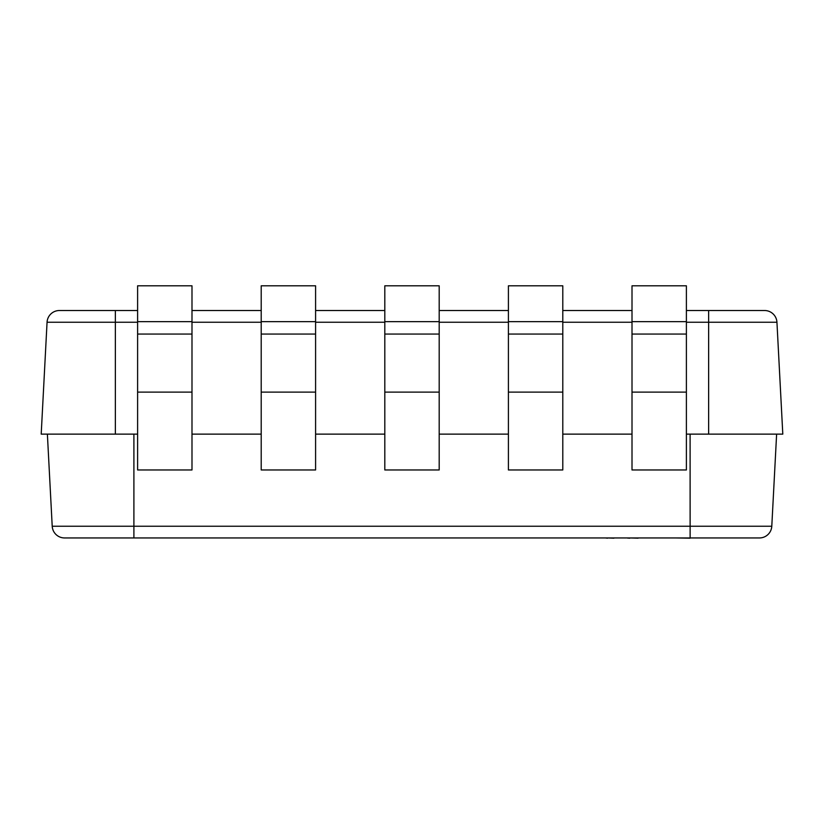 <?xml version="1.0" encoding="UTF-8"?>
<svg xmlns="http://www.w3.org/2000/svg" width="824" height="824" viewBox="0 0 824 824"><rect width="100%" height="100%" fill="white"/><g stroke="black" fill="none" stroke-linecap="round" stroke-linejoin="round"><path stroke-width="1.24" d="M120.459 537.948L64.55 537.948L133.9 537.948L133.9 434.124M137.608 322.236L47.061 322.236A12.36 12.36 0 0 1 59.41 310.524L137.608 310.524M191.992 310.524L261.208 310.524M315.592 310.524L384.808 310.524M439.192 310.524L508.408 310.524M562.792 310.524L632.008 310.524M686.392 310.524L764.59 310.524A12.36 12.36 0 0 1 776.939 322.236L782.8 434.124L686.392 434.124M64.55 537.948A12.36 12.36 0 0 1 52.211 526.237L771.789 526.237A12.36 12.36 0 0 1 759.45 537.948L133.9 537.948M137.608 434.124L41.2 434.124L47.061 322.236M632.008 434.124L562.792 434.124M508.408 434.124L439.192 434.124M261.208 434.124L191.992 434.124M384.808 434.124L315.592 434.124M52.211 526.237L47.38 434.124M771.789 526.237L776.62 434.124M439.192 321.648L439.192 469.968L384.808 469.968L384.808 285.804L439.192 285.804L439.192 321.648L384.808 321.648M315.592 321.648L315.592 469.968L261.208 469.968L261.208 285.804L315.592 285.804L315.592 321.648L261.208 321.648M191.992 321.648L191.992 469.968L137.608 469.968L137.608 285.804L191.992 285.804L191.992 321.648L137.608 321.648M562.792 321.648L562.792 469.968L508.408 469.968L508.408 285.804L562.792 285.804L562.792 321.648L508.408 321.648M686.392 321.648L686.392 469.968L632.008 469.968L632.008 285.804L686.392 285.804L686.392 321.648L632.008 321.648M613.89 538.196L607.484 537.948M607.484 538.196L605.403 537.948M614.549 537.948L626.59 537.948M674.753 537.948L638.466 537.948M638.095 538.196L629.814 537.948M627.96 538.196L629.258 537.948M629.814 538.196L629.258 538.196M690.1 434.124L690.121 538.196L675.639 537.948M592.229 537.948L519.254 537.948M115.36 310.524L115.36 434.124M776.939 322.236L708.64 322.236L708.64 434.124M708.64 310.524L708.64 322.236L686.392 322.236M632.008 322.236L562.792 322.236M508.408 322.236L439.192 322.236M384.808 322.236L315.592 322.236M261.208 322.236L191.992 322.236M439.192 334.06L384.808 334.06M439.192 392.121L384.808 392.121M315.592 334.06L261.208 334.06M315.592 392.121L261.208 392.121M191.992 334.06L137.608 334.06M191.992 392.121L137.608 392.121M562.792 334.06L508.408 334.06M562.792 392.121L508.408 392.121M686.392 334.06L632.008 334.06M686.392 392.121L632.008 392.121"/></g></svg>
